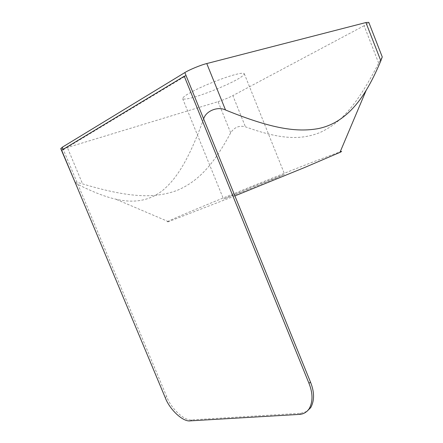 <?xml version="1.0" encoding="UTF-8"?>
<svg xmlns="http://www.w3.org/2000/svg" width="443" height="443" viewBox="0 0 443 443"><rect width="100%" height="100%" fill="white"/><g stroke="black" fill="none" stroke-linecap="round" stroke-linejoin="round"><path stroke-width="0.33" stroke-dasharray="2.21 1.66" d="M306.838 411.436L300.769 413.286L191.946 419.881C184.642 421.299 171.081 408.634 166.706 396.657L63.366 149.728L61.66 150.243M63.194 149.319L63.366 149.728L186.121 75.731M75.338 182.915L77.874 184.393C92.681 191.913 105.279 196.836 115.667 199.145C134.246 203.564 149.961 200.624 162.808 190.324C176.27 178.9 188.38 160.859 203.653 118.923M382.248 56.937L378.671 63.127C355.297 108.43 339.332 123.514 320.018 132.523C300.625 140.276 279.943 139.39 245.422 126.798C239.259 125.264 234.341 127.263 230.676 132.806C212.651 166.507 197.008 182.145 176.541 190.628C155.249 198.065 131.676 198.614 82.559 183.878C77.614 182.372 75.072 181.907 74.933 182.488M378.671 63.127L364.096 25.733C367.158 24.11 368.72 22.981 368.781 22.344M234.901 195.9L168.462 221.672C159.978 224.424 184.991 213.703 213.554 201.947C244.608 189.133 289.833 170.976 313.561 161.761L340.224 151.761M60.763 148.643C61.322 149.069 63.526 148.693 67.364 147.525L82.559 183.878M230.676 132.806L218.083 101.652L67.364 147.525M218.083 101.652C223.316 99.957 228.245 97.942 232.857 95.599L245.422 126.798M194.455 97.056C204.35 94.115 215.464 89.835 227.785 84.214C238.378 79.236 243.883 75.742 244.298 73.737C243.495 72.813 239.984 73.222 233.771 74.961C225.775 77.126 210.514 82.819 199.289 88.107C188.308 93.307 182.765 96.823 182.649 98.645C183.684 99.597 187.616 99.071 194.455 97.056M275.358 178.413L284.639 174.32L253.9 186.259L223.499 199.023L241.474 192.196L275.358 178.413M364.096 25.733L232.857 95.599M300.769 413.286L299.235 414.404M191.946 419.881L190.457 420.85M166.706 396.657L165.206 397.565M168.462 221.672L115.667 199.145M244.298 73.737L284.639 174.32M182.649 98.645L223.499 199.023"/><path stroke-width="0.66" d="M203.653 118.923C205.718 111.032 217.829 106.071 225.515 109.991L206.765 63.554C201.166 64.85 189.023 69.856 184.842 72.586L310.504 382.159C314.486 392.044 314.558 400.533 310.726 407.621L306.838 411.436M299.235 414.404C303.25 414.255 306.567 412.372 309.181 408.751C313.007 401.657 312.93 393.157 308.943 383.256L184.26 76.224L61.66 150.243L165.206 397.565C169.591 409.559 183.158 422.257 190.457 420.85L299.235 414.404M186.121 75.731L184.26 76.224M380.83 60.824L382.248 56.937L368.781 22.344L365.918 22.543L380.83 60.824C375.941 72.475 371.068 82.276 366.211 90.228C352.988 112.212 336.824 125.031 317.725 128.703C297.054 132.208 272.777 129.273 225.515 109.991M340.224 151.761C342.179 151.141 342.09 151.345 339.964 152.381L304.967 167.371L234.901 195.9M63.194 149.319L62.308 147.203L60.763 148.643L75.338 182.915M206.765 63.554L365.918 22.543M62.308 147.203L184.842 72.586M310.504 382.159L308.943 383.256M310.726 407.621L309.181 408.751M339.964 152.381L366.211 90.228"/></g></svg>
